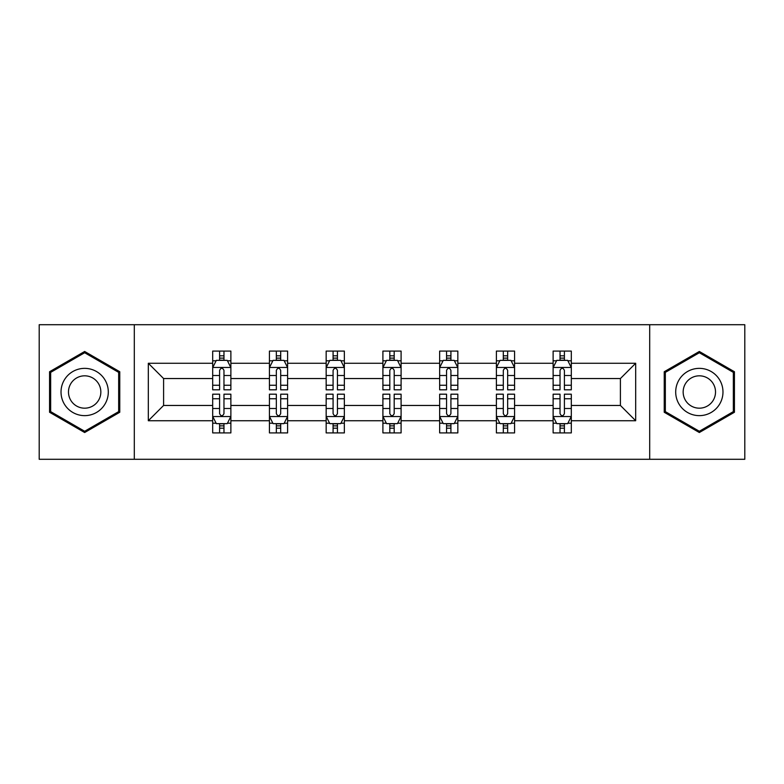 <?xml version="1.0" encoding="UTF-8"?>
<svg xmlns="http://www.w3.org/2000/svg" width="784" height="784" viewBox="0 0 784 784"><rect width="100%" height="100%" fill="white"/><g stroke="black" fill="none" stroke-linecap="round" stroke-linejoin="round"><path stroke-width="1.18" d="M649.691 459.287L744.8 459.287L744.8 324.713L649.691 324.713L649.691 459.287L134.309 459.287L134.309 324.713L39.2 324.713L39.2 459.287L134.309 459.287M571.311 420.734L571.311 405.455L620.409 405.455L635.687 420.734L571.311 420.734L571.311 432.915L564.402 432.915L564.402 423.644M649.691 324.713L134.309 324.713M553.122 420.734L514.569 420.734L514.569 405.455L553.122 405.455L553.122 432.915L571.311 432.915L571.311 423.203L567.89 423.203M514.569 420.734L514.569 432.915L507.66 432.915L507.66 423.644M496.39 420.734L457.836 420.734L457.836 405.455L496.39 405.455L496.39 432.915L514.569 432.915L514.569 423.203L511.148 423.203M457.836 420.734L457.836 432.915L450.918 432.915L450.918 423.644M439.648 420.734L401.094 420.734L401.094 405.455L439.648 405.455L439.648 432.915L457.836 432.915L457.836 423.203L454.416 423.203M401.094 420.734L401.094 432.915L394.185 432.915L394.185 423.644M382.906 420.734L344.352 420.734L344.352 405.455L382.906 405.455L382.906 432.915L401.094 432.915L401.094 423.203L397.674 423.203M344.352 420.734L344.352 432.915L337.443 432.915L337.443 423.644M326.164 420.734L287.61 420.734L287.61 405.455L326.164 405.455L326.164 432.915L344.352 432.915L344.352 423.203L340.932 423.203M287.61 420.734L287.61 432.915L280.701 432.915L280.701 423.644M269.431 420.734L230.878 420.734L230.878 405.455L269.431 405.455L269.431 432.915L287.61 432.915L287.61 423.203L284.2 423.203M230.878 420.734L230.878 432.915L223.969 432.915L223.969 423.644M212.689 420.734L148.313 420.734L148.313 363.266L212.689 363.266L212.689 378.545L163.591 378.545L163.591 405.455L212.689 405.455L212.689 432.915L230.878 432.915L230.878 423.203L227.458 423.203M216.11 360.797L212.689 360.797L212.689 351.085L212.689 363.266M219.598 360.356L219.598 351.085L212.689 351.085L230.878 351.085L230.878 363.266L269.431 363.266L269.431 351.085L287.61 351.085L287.61 363.266L326.164 363.266L326.164 351.085L344.352 351.085L344.352 363.266L382.906 363.266L382.906 351.085L401.094 351.085L401.094 363.266L439.648 363.266L439.648 351.085L457.836 351.085L457.836 363.266L496.39 363.266L496.39 351.085L514.569 351.085L514.569 363.266L553.122 363.266L553.122 351.085L571.311 351.085L571.311 363.266L635.687 363.266L635.687 420.734M553.122 363.266L553.122 378.545L514.569 378.545L514.569 363.266M496.39 363.266L496.39 378.545L457.836 378.545L457.836 363.266M439.648 363.266L439.648 378.545L401.094 378.545L401.094 363.266M382.906 363.266L382.906 378.545L344.352 378.545L344.352 363.266M326.164 363.266L326.164 378.545L287.61 378.545L287.61 363.266M269.431 363.266L269.431 378.545L230.878 378.545L230.878 363.266M148.313 363.266L163.591 378.545M620.409 405.455L620.409 378.545L571.311 378.545L571.311 363.266M560.031 360.179L564.402 360.179M503.299 360.179L507.66 360.179M446.557 360.179L450.918 360.179M389.815 360.179L394.185 360.179M333.082 360.179L337.443 360.179M276.34 360.179L280.701 360.179M219.598 360.179L223.969 360.179M219.598 423.821L223.969 423.821M276.34 423.821L280.701 423.821M333.082 423.821L337.443 423.821M389.815 423.821L394.185 423.821M446.557 423.821L450.918 423.821M503.299 423.821L507.66 423.821M560.031 423.821L564.402 423.821M163.591 405.455L148.313 420.734M635.687 363.266L620.409 378.545M119.766 371.734L84.662 351.477L49.568 371.734L49.568 412.266L84.662 432.523L119.766 412.266L119.766 371.734M664.234 371.734L664.234 412.266L699.338 432.523L734.432 412.266L734.432 371.734L699.338 351.477L664.234 371.734M223.969 355.809L219.598 355.809M212.689 385.258L212.689 389.815L219.598 389.815L219.598 385.258L212.689 385.258L212.689 378.545M230.878 378.545L230.878 389.815L223.969 389.815L223.969 370.362C222.509 367.559 221.059 367.559 219.598 370.362L219.598 385.258M227.458 360.797L230.878 360.797L230.878 351.085L223.969 351.085L223.969 360.356M230.878 367.627L227.242 360.356L216.325 360.356L212.689 367.627M219.598 428.191L223.969 428.191M230.878 398.742L230.878 394.185L223.969 394.185L223.969 398.742L230.878 398.742L230.878 405.455M212.689 405.455L212.689 394.185L219.598 394.185L219.598 413.638C221.059 416.441 222.509 416.441 223.969 413.638L223.969 398.742M216.11 423.203L212.689 423.203L212.689 432.915L219.598 432.915L219.598 423.644M212.689 416.373L216.325 423.644L227.242 423.644L230.878 416.373M280.701 355.809L276.34 355.809M272.852 360.797L269.431 360.797L269.431 351.085L276.34 351.085L276.34 360.356M269.431 385.258L269.431 389.815L276.34 389.815L276.34 385.258L269.431 385.258L269.431 378.545M287.61 378.545L287.61 389.815L280.701 389.815L280.701 370.362C279.251 367.559 277.801 367.559 276.34 370.362L276.34 385.258M284.2 360.797L287.61 360.797L287.61 351.085L280.701 351.085L280.701 360.356M287.61 367.627L283.975 360.356L273.067 360.356L269.431 367.627M337.443 355.809L333.082 355.809M329.584 360.797L326.164 360.797L326.164 351.085L333.082 351.085L333.082 360.356M326.164 385.258L326.164 389.815L333.082 389.815L333.082 385.258L326.164 385.258L326.164 378.545M344.352 378.545L344.352 389.815L337.443 389.815L337.443 370.362C335.993 367.559 334.533 367.559 333.082 370.362L333.082 385.258M340.932 360.797L344.352 360.797L344.352 351.085L337.443 351.085L337.443 360.356M344.352 367.627L340.717 360.356L329.809 360.356L326.164 367.627M276.34 428.191L280.701 428.191M287.61 398.742L287.61 394.185L280.701 394.185L280.701 398.742L287.61 398.742L287.61 405.455M269.431 405.455L269.431 394.185L276.34 394.185L276.34 413.638C277.791 416.441 279.251 416.441 280.701 413.638L280.701 398.742M272.852 423.203L269.431 423.203L269.431 432.915L276.34 432.915L276.34 423.644M269.431 416.373L273.067 423.644L283.975 423.644L287.61 416.373M333.082 428.191L337.443 428.191M344.352 398.742L344.352 394.185L337.443 394.185L337.443 398.742L344.352 398.742L344.352 405.455M326.164 405.455L326.164 394.185L333.082 394.185L333.082 413.638C334.533 416.441 335.983 416.441 337.443 413.638L337.443 398.742M329.584 423.203L326.164 423.203L326.164 432.915L333.082 432.915L333.082 423.644M326.164 416.373L329.809 423.644L340.717 423.644L344.352 416.373M64.19 380.181A23.638 23.638 0 0 0 72.843 412.472A23.638 23.638 0 0 0 105.134 403.819A23.638 23.638 0 0 0 96.481 371.528A23.638 23.638 0 0 0 64.19 380.181M70.648 383.905A16.19 16.19 0 0 0 76.567 406.014A16.19 16.19 0 0 0 98.676 400.095A16.19 16.19 0 0 0 92.757 377.986A16.19 16.19 0 0 0 70.648 383.905M118.668 372.371L118.668 411.629L84.662 431.269L50.656 411.629L50.656 372.371L84.662 352.731L118.668 372.371M678.866 380.181A23.638 23.638 0 0 0 687.519 412.472A23.638 23.638 0 0 0 719.81 403.819A23.638 23.638 0 0 0 711.157 371.528A23.638 23.638 0 0 0 678.866 380.181M685.324 383.905A16.19 16.19 0 0 0 691.243 406.014A16.19 16.19 0 0 0 713.352 400.095A16.19 16.19 0 0 0 707.433 377.986A16.19 16.19 0 0 0 685.324 383.905M733.344 372.371L733.344 411.629L699.338 431.269L665.332 411.629L665.332 372.371L699.338 352.731L733.344 372.371M394.185 355.809L389.815 355.809M386.326 360.797L382.906 360.797L382.906 351.085L389.815 351.085L389.815 360.356M382.906 385.258L382.906 389.815L389.815 389.815L389.815 385.258L382.906 385.258L382.906 378.545M401.094 378.545L401.094 389.815L394.185 389.815L394.185 370.362C392.725 367.559 391.275 367.559 389.815 370.362L389.815 385.258M397.674 360.797L401.094 360.797L401.094 351.085L394.185 351.085L394.185 360.356M401.094 367.627L397.459 360.356L386.541 360.356L382.906 367.627M389.815 428.191L394.185 428.191M401.094 398.742L401.094 394.185L394.185 394.185L394.185 398.742L401.094 398.742L401.094 405.455M382.906 405.455L382.906 394.185L389.815 394.185L389.815 413.638C391.275 416.441 392.725 416.441 394.185 413.638L394.185 398.742M386.326 423.203L382.906 423.203L382.906 432.915L389.815 432.915L389.815 423.644M382.906 416.373L386.541 423.644L397.459 423.644L401.094 416.373M450.918 355.809L446.557 355.809M443.068 360.797L439.648 360.797L439.648 351.085L446.557 351.085L446.557 360.356M439.648 385.258L439.648 389.815L446.557 389.815L446.557 385.258L439.648 385.258L439.648 378.545M457.836 378.545L457.836 389.815L450.918 389.815L450.918 370.362C449.467 367.559 448.017 367.559 446.557 370.362L446.557 385.258M454.416 360.797L457.836 360.797L457.836 351.085L450.918 351.085L450.918 360.356M457.836 367.627L454.191 360.356L443.283 360.356L439.648 367.627M446.557 428.191L450.918 428.191M457.836 398.742L457.836 394.185L450.918 394.185L450.918 398.742L457.836 398.742L457.836 405.455M439.648 405.455L439.648 394.185L446.557 394.185L446.557 413.638C448.007 416.441 449.467 416.441 450.918 413.638L450.918 398.742M443.068 423.203L439.648 423.203L439.648 432.915L446.557 432.915L446.557 423.644M439.648 416.373L443.283 423.644L454.191 423.644L457.836 416.373M507.66 355.809L503.299 355.809M499.8 360.797L496.39 360.797L496.39 351.085L503.299 351.085L503.299 360.356M496.39 385.258L496.39 389.815L503.299 389.815L503.299 385.258L496.39 385.258L496.39 378.545M514.569 378.545L514.569 389.815L507.66 389.815L507.66 370.362C506.209 367.559 504.749 367.559 503.299 370.362L503.299 385.258M511.148 360.797L514.569 360.797L514.569 351.085L507.66 351.085L507.66 360.356M514.569 367.627L510.933 360.356L500.025 360.356L496.39 367.627M503.299 428.191L507.66 428.191M514.569 398.742L514.569 394.185L507.66 394.185L507.66 398.742L514.569 398.742L514.569 405.455M496.39 405.455L496.39 394.185L503.299 394.185L503.299 413.638C504.749 416.441 506.199 416.441 507.66 413.638L507.66 398.742M499.8 423.203L496.39 423.203L496.39 432.915L503.299 432.915L503.299 423.644M496.39 416.373L500.025 423.644L510.933 423.644L514.569 416.373M564.402 355.809L560.031 355.809M556.542 360.797L553.122 360.797L553.122 351.085L560.031 351.085L560.031 360.356M553.122 385.258L553.122 389.815L560.031 389.815L560.031 385.258L553.122 385.258L553.122 378.545M571.311 378.545L571.311 389.815L564.402 389.815L564.402 370.362C562.941 367.559 561.491 367.559 560.031 370.362L560.031 385.258M567.89 360.797L571.311 360.797L571.311 351.085L564.402 351.085L564.402 360.356M571.311 367.627L567.675 360.356L556.758 360.356L553.122 367.627M560.031 428.191L564.402 428.191M571.311 398.742L571.311 394.185L564.402 394.185L564.402 398.742L571.311 398.742L571.311 405.455M553.122 405.455L553.122 394.185L560.031 394.185L560.031 413.638C561.491 416.441 562.941 416.441 564.402 413.638L564.402 398.742M556.542 423.203L553.122 423.203L553.122 432.915L560.031 432.915L560.031 423.644M553.122 416.373L556.758 423.644L567.675 423.644L571.311 416.373M230.78 367.451L212.778 367.451M230.878 385.258L223.969 385.258M219.598 375.507L212.689 375.507M230.878 375.507L223.969 375.507M223.969 358.121L219.598 358.121M212.778 416.549L230.78 416.549M212.689 398.742L219.598 398.742M223.969 408.493L230.878 408.493M212.689 408.493L219.598 408.493M219.598 425.879L223.969 425.879M287.522 367.451L269.52 367.451M287.61 385.258L280.701 385.258M276.34 375.507L269.431 375.507M287.61 375.507L280.701 375.507M280.701 358.121L276.34 358.121M344.264 367.451L326.262 367.451M344.352 385.258L337.443 385.258M333.082 375.507L326.164 375.507M344.352 375.507L337.443 375.507M337.443 358.121L333.082 358.121M269.52 416.549L287.522 416.549M269.431 398.742L276.34 398.742M280.701 408.493L287.61 408.493M269.431 408.493L276.34 408.493M276.34 425.879L280.701 425.879M326.262 416.549L344.264 416.549M326.164 398.742L333.082 398.742M337.443 408.493L344.352 408.493M326.164 408.493L333.082 408.493M333.082 425.879L337.443 425.879M401.006 367.451L382.994 367.451M401.094 385.258L394.185 385.258M389.815 375.507L382.906 375.507M401.094 375.507L394.185 375.507M394.185 358.121L389.815 358.121M382.994 416.549L401.006 416.549M382.906 398.742L389.815 398.742M394.185 408.493L401.094 408.493M382.906 408.493L389.815 408.493M389.815 425.879L394.185 425.879M457.738 367.451L439.736 367.451M457.836 385.258L450.918 385.258M446.557 375.507L439.648 375.507M457.836 375.507L450.918 375.507M450.918 358.121L446.557 358.121M439.736 416.549L457.738 416.549M439.648 398.742L446.557 398.742M450.918 408.493L457.836 408.493M439.648 408.493L446.557 408.493M446.557 425.879L450.918 425.879M514.48 367.451L496.478 367.451M514.569 385.258L507.66 385.258M503.299 375.507L496.39 375.507M514.569 375.507L507.66 375.507M507.66 358.121L503.299 358.121M496.478 416.549L514.48 416.549M496.39 398.742L503.299 398.742M507.66 408.493L514.569 408.493M496.39 408.493L503.299 408.493M503.299 425.879L507.66 425.879M571.222 367.451L553.22 367.451M571.311 385.258L564.402 385.258M560.031 375.507L553.122 375.507M571.311 375.507L564.402 375.507M564.402 358.121L560.031 358.121M553.22 416.549L571.222 416.549M553.122 398.742L560.031 398.742M564.402 408.493L571.311 408.493M553.122 408.493L560.031 408.493M560.031 425.879L564.402 425.879"/></g></svg>
